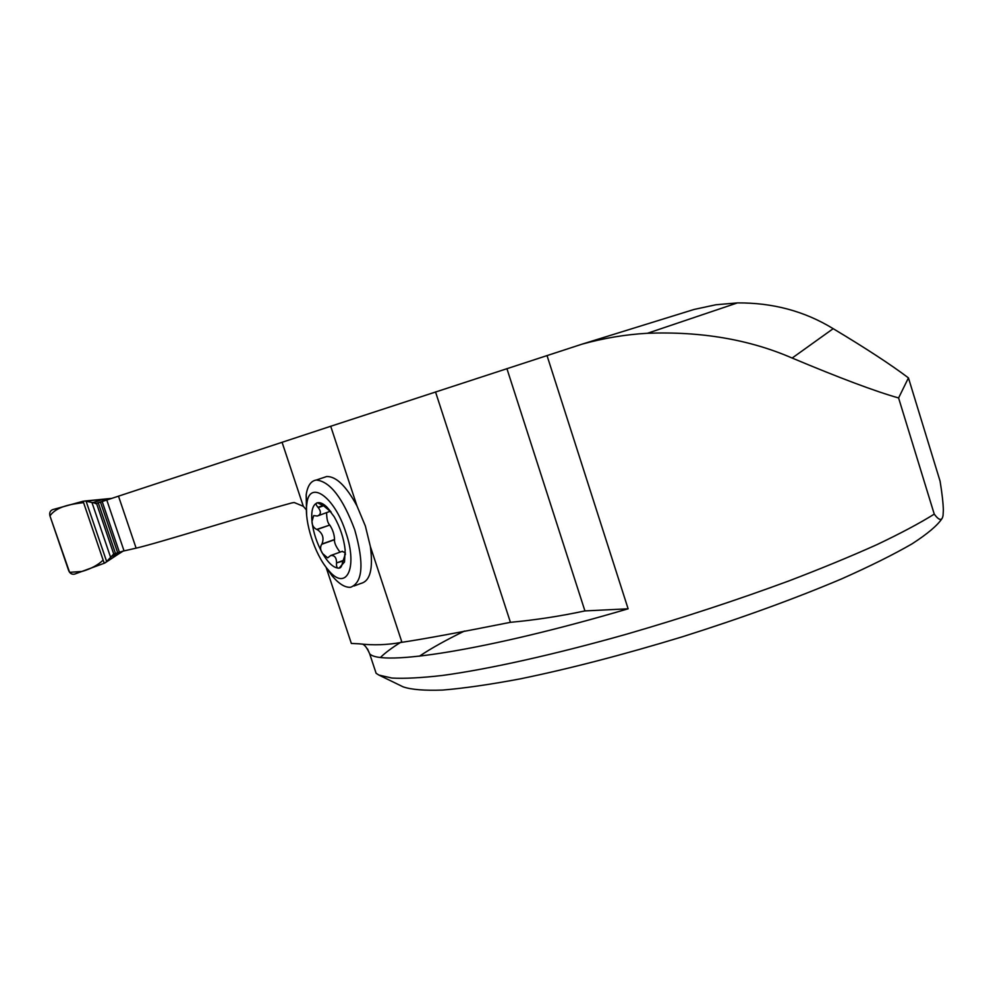 <?xml version="1.0" encoding="UTF-8"?>
<svg xmlns="http://www.w3.org/2000/svg" width="993" height="993" viewBox="0 0 993 993"><rect width="100%" height="100%" fill="white"/><g stroke="black" fill="none" stroke-linecap="round" stroke-linejoin="round"><path stroke-width="1.49" d="M326.287 567.884L351.348 643.452L358.982 643.799C373.256 645.487 387.568 644.991 401.942 642.297L370.377 546.56C373.306 568.815 370.166 581.104 360.943 583.412L354.129 585.957M323.383 477.633L326.709 476.516C336.193 476.305 346.296 486.148 357.008 506.02L330.719 426.27L96.52 503.401L86.118 501.254L106.648 561.554L113.723 553.995L124.026 550.83M306.018 509.471L303.324 506.318L294.238 502.532L292.029 502.868C249.628 514.349 158.433 543.072 136.115 548.148L124.051 550.904L106.785 500.038M581.96 344.186C603.719 338.154 625.466 334.517 647.213 333.288C701.12 331.252 749.442 339.507 792.166 358.051C839.867 378.072 875.354 391.379 898.591 397.957L934.252 514.138C939.179 520.729 942.121 521.139 943.065 515.355L943.35 510.141C943.176 503.066 942.084 493.409 940.086 481.183L908.446 377.886C891.006 364.716 865.921 348.32 833.177 328.671C804.789 311.243 772.864 302.654 737.414 302.902L715.903 304.764L694.132 309.431L581.96 344.186L330.719 426.27M401.731 641.664C392.483 647.386 385.421 652.6 380.567 657.329M374.026 666.973L376.124 673.304L378.929 675.079L391.9 678.045C404.511 678.74 421.38 677.871 442.518 675.451C488.134 669.27 553.833 654.759 627.017 634.055C683.246 617.72 737.278 599.983 789.1 580.843C821.794 568.331 851.088 556.254 876.993 544.611C900.527 533.415 919.617 523.261 934.252 514.138M941.997 518.607C937.38 525.533 927.375 533.961 911.984 543.891C893.477 554.578 870.017 566.246 841.605 578.894C794.822 598.692 741.771 617.994 682.427 636.774C622.983 654.859 568.728 668.934 519.637 678.989C489.475 684.611 463.818 688.31 442.692 690.061C424.445 690.718 411.251 689.651 403.121 686.846L378.929 675.079M419.418 656.199C431.012 648.404 446.031 640.013 464.488 631.051M401.942 642.297C423.291 639.12 459.449 632.467 510.427 622.326C535.264 620.029 560.089 616.231 584.927 610.918L628.122 608.808C486.011 650.651 380.654 666.452 369.657 653.779L367.534 648.963M584.927 610.918L506.914 368.626M370.377 546.56L365.362 526.017L357.008 506.02M898.591 397.957L908.446 377.886M327.889 557.718L330.706 555.521C334.591 555.186 336.54 557.644 336.565 562.907L342.784 561.082M336.503 563.366C336.342 567.053 337.21 568.629 339.097 568.095L339.122 568.083C340.686 568.157 341.828 566.295 342.535 562.485L345.378 553.821M342.076 551.413L345.341 552.729M345.378 554.628L345.341 553.833M327.591 557.83L322.638 553.597C320.305 550.271 319.982 547.168 321.67 544.301L321.931 544.015C324.289 538.02 322.688 533.191 317.127 529.517L316.742 529.418C313.602 527.941 312.013 525.285 311.976 521.437L313.689 515.615L317.375 516.012C321.062 514.498 321.347 511.693 318.256 507.622L317.921 507.299C315.625 504.531 315.489 503.029 317.499 502.781L323.817 505.958L331.153 512.115M330.197 511.283L318.157 515.739M317.921 507.299L323.321 505.425M316.742 529.418L329.775 525.061C332.729 529.629 334.331 534.433 334.554 539.509L334.492 539.733C334.207 542.799 336.068 546.932 340.053 552.145M326.623 512.798C326.672 518.842 327.653 522.877 329.577 524.887M321.67 544.301L334.492 539.733M306.626 514.808L306.167 494.961C307.495 485.862 310.859 480.885 316.271 480.041C330.011 481.369 342.821 497.952 354.724 529.778C364.208 563.254 362.855 582.407 350.666 587.248C345.179 587.757 339.035 584.008 332.233 576.002L324.574 565.166M345.775 532.223C358.448 568.84 345.825 592.449 327.913 569.535C314.744 554.342 304.081 521.288 306.825 503.985C309.146 479.085 334.492 496.351 345.775 532.223M339.122 568.083C334.058 568.319 328.571 563.49 322.638 553.597C316.879 543.308 313.316 532.583 311.976 521.437C311.02 510.576 312.857 504.357 317.499 502.781C320.193 502.197 323.321 503.625 326.883 507.063L334.194 516.77C340.214 527.395 343.863 538.442 345.154 549.923L344.509 561.988L339.122 568.083M99.163 499.851L83.102 501.242L52.567 509.67C50.084 510.812 49.216 512.885 49.96 515.913L68.678 570.627C69.92 573.47 71.893 574.637 74.587 574.115L104.724 563.081L122.586 551.314M84.529 501.043L111.775 498.374L101.224 500.013L92.088 502.905L110.422 556.8L119.309 553.225L104.737 563.068M49.96 515.913C56.613 506.132 72.092 504.084 83.573 502.607L103.135 560.077C98.096 565.017 91.058 568.803 82.022 571.447L69.597 572.34L49.96 515.913M303.324 506.318L282.124 442.431M547.019 355.556L628.122 608.808M510.427 622.326L435.517 391.9M136.115 548.148L118.49 496.14M792.166 358.051L833.177 328.671M336.565 562.907L342.883 560.611M318.256 507.622L323.644 505.76M317.127 529.517L329.775 525.061M321.931 544.015L334.554 539.509M106.313 561.914L104.228 563.292L83.102 501.242L85.162 501.08M98.257 502.83L115.498 553.535M96.52 503.401L113.723 553.995M100.467 502.098L117.72 552.878M102.18 501.539L119.433 552.344M362.222 644.035C364.58 644.606 367.062 647.846 369.657 653.779L376.124 673.304M737.414 302.902L647.448 333.276M340.14 567.711L339.097 568.095M342.448 551.276L330.706 555.521M316.271 480.041L326.709 476.516M327.913 569.535L332.233 576.002M306.825 503.985L306.167 494.961M331.116 512.065L326.883 507.063M344.77 554.442L344.509 561.988M95.39 503.637L108.994 499.305M118.688 553.895L123.033 551.165"/></g></svg>
